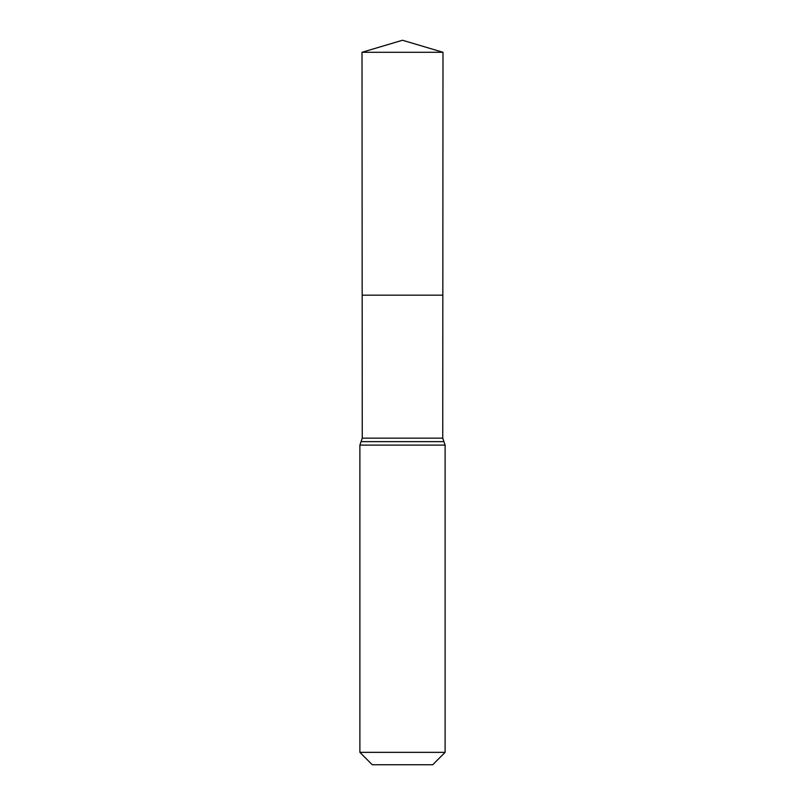 <?xml version="1.0" encoding="UTF-8"?>
<svg xmlns="http://www.w3.org/2000/svg" width="805" height="805" viewBox="0 0 805 805"><rect width="100%" height="100%" fill="white"/><g stroke="black" fill="none" stroke-linecap="round" stroke-linejoin="round"><path stroke-width="1.21" d="M359.885 752.353L445.115 752.353L432.728 764.75L372.272 764.75L359.885 752.353L359.885 445.115L362.25 438.162L442.75 438.162L442.992 52.285L362.009 52.285L402.5 40.25L442.992 52.285M362.25 438.162L362.17 295.173L442.831 295.173L362.17 295.173L362.009 52.285M445.115 752.353L445.115 445.115L442.75 438.162M402.5 295.173L442.831 295.173L442.992 52.285L402.5 40.25M359.885 445.115L445.115 445.115M361.073 441.643L443.927 441.643"/></g></svg>
